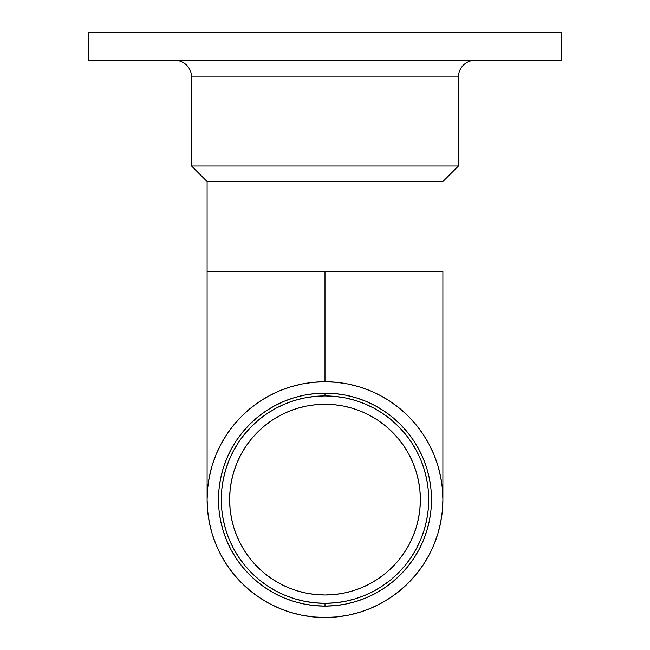 <?xml version="1.0" encoding="UTF-8"?>
<svg xmlns="http://www.w3.org/2000/svg" width="650" height="650" viewBox="0 0 650 650"><rect width="100%" height="100%" fill="white"/><g stroke="black" fill="none" stroke-linecap="round" stroke-linejoin="round"><path stroke-width="0.97" d="M325 381.721L325 271.619L325 381.721A117.894 117.894 0 0 1 442.894 499.606A117.894 117.894 0 0 1 325 617.5L336.554 616.931L348.002 615.233L359.223 612.422L370.118 608.53L380.575 603.582L390.496 597.634L399.791 590.736L408.363 582.969L416.13 574.397L423.02 565.11L428.968 555.181L433.916 544.724L437.816 533.829L440.627 522.608L442.325 511.168L442.894 499.606L442.325 488.052L440.627 476.613L437.816 465.392L433.916 454.496L428.968 444.039L423.02 434.111L416.13 424.824L408.363 416.252L399.791 408.476L390.496 401.586L380.575 395.639L370.118 390.691L359.223 386.799L348.002 383.988L336.554 382.289L325 381.721L313.446 382.289L301.998 383.988L290.777 386.799L279.882 390.691L269.425 395.639L259.504 401.586L250.209 408.476L241.637 416.252L233.87 424.824L226.98 434.111L221.033 444.039L216.084 454.496L212.184 465.392L209.373 476.613L207.675 488.052L207.106 499.606L207.675 511.168L209.373 522.608L212.184 533.829L216.084 544.724L221.033 555.181L226.98 565.11L233.87 574.397L241.637 582.969L250.209 590.736L259.504 597.634L269.425 603.582L279.882 608.53L290.777 612.422L301.998 615.233L313.446 616.931L325 617.5A117.894 117.894 0 0 1 207.106 499.606A117.894 117.894 0 0 1 325 381.721L325 271.619L442.894 271.619L207.106 271.619L325 271.619L325 381.721M458.461 76.984A16.681 16.681 0 0 1 475.142 60.304A16.681 16.681 0 0 0 458.461 76.984L191.539 76.984L191.539 165.961L207.106 181.529L442.894 181.529L458.461 165.961L191.539 165.961L458.461 165.961L458.461 76.984L458.461 165.961L442.894 181.529L207.106 181.529L207.106 271.619L207.106 181.529L191.539 165.961L191.539 76.984A16.681 16.681 0 0 0 174.858 60.304A16.681 16.681 0 0 1 191.539 76.984L458.461 76.984M442.894 271.619L442.894 499.606M88.668 32.5L88.668 60.304L561.332 60.304L561.332 32.5L88.668 32.5L561.332 32.5L561.332 60.304L88.668 60.304L88.668 32.5M325 393.12L325 395.899A103.707 103.707 0 0 1 428.707 499.606A103.707 103.707 0 0 1 325 603.322L325 606.101A106.486 106.486 0 0 0 431.486 499.606A106.486 106.486 0 0 0 325 393.12A106.486 106.486 0 0 1 431.486 499.606A106.486 106.486 0 0 1 325 606.101A106.486 106.486 0 0 1 218.514 499.606A106.486 106.486 0 0 1 325 393.12A106.486 106.486 0 0 0 218.514 499.606A106.486 106.486 0 0 0 325 606.101L325 603.322L335.164 602.818L345.231 601.323L355.103 598.853L364.691 595.424L373.888 591.077L382.614 585.845L390.796 579.776L398.336 572.942L405.169 565.403L411.231 557.229L416.463 548.503L420.818 539.297L424.247 529.717L426.717 519.846L428.212 509.779L428.707 499.606L428.212 489.442L426.717 479.375L424.247 469.503L420.818 459.924L416.463 450.718L411.231 441.992L405.169 433.818L398.336 426.278L390.796 419.445L382.614 413.376L373.888 408.143L364.691 403.796L355.103 400.368L345.231 397.889L335.164 396.402L325 395.899L314.836 396.402L304.769 397.889L294.897 400.368L285.309 403.796L276.112 408.143L267.386 413.376L259.204 419.445L251.664 426.278L244.831 433.818L238.769 441.992L233.537 450.718L229.182 459.924L225.753 469.503L223.283 479.375L221.788 489.442L221.293 499.606L221.788 509.779L223.283 519.846L225.753 529.717L229.182 539.297L233.537 548.503L238.769 557.229L244.831 565.403L251.664 572.942L259.204 579.776L267.386 585.845L276.112 591.077L285.309 595.424L294.897 598.853L304.769 601.323L314.836 602.818L325 603.322A103.707 103.707 0 0 1 221.293 499.606A103.707 103.707 0 0 1 325 395.899L325 393.12L335.441 393.632L345.776 395.168L355.916 397.702L365.755 401.229L375.196 405.697L384.166 411.068L392.559 417.292L400.303 424.312L407.314 432.055L413.546 440.448L418.917 449.41L423.386 458.859L426.904 468.699L429.447 478.839L430.974 489.174L431.486 499.606L430.974 510.047L429.447 520.382L426.904 530.522L423.386 540.361L418.917 549.811L413.546 558.773L407.314 567.166L400.303 574.909L392.559 581.929L384.166 588.153L375.196 593.523L365.755 597.992L355.916 601.518L345.776 604.053L335.441 605.589L325 606.101L314.559 605.589L304.224 604.053L294.084 601.518L284.245 597.992L274.804 593.523L265.834 588.153L257.441 581.929L249.697 574.909L242.686 567.166L236.454 558.773L231.083 549.811L226.614 540.361L223.096 530.522L220.553 520.382L219.026 510.047L218.514 499.606L219.026 489.174L220.553 478.839L223.096 468.699L226.614 458.859L231.083 449.41L236.454 440.448L242.686 432.055L249.697 424.312L257.441 417.292L265.834 411.068L274.804 405.697L284.245 401.229L294.084 397.702L304.224 395.168L314.559 393.632L325 393.12M325 594.977A95.371 95.371 0 0 1 229.629 499.606A95.371 95.371 0 0 1 325 404.243A95.371 95.371 0 0 1 420.371 499.606A95.371 95.371 0 0 1 325 594.977L315.656 594.523L306.394 593.149L297.318 590.874L288.502 587.722L280.044 583.716L272.017 578.906L264.501 573.332L257.562 567.044L251.282 560.113L245.708 552.597L240.89 544.57L236.893 536.104L233.74 527.296L231.465 518.212L230.092 508.958L229.629 499.606L230.092 490.262L231.465 481.008L233.74 471.924L236.893 463.117L240.89 454.651L245.708 446.623L251.282 439.108L257.562 432.177L264.501 425.888L272.017 420.314L280.044 415.504L288.502 411.499L297.318 408.346L306.394 406.071L315.656 404.698L325 404.243L334.344 404.698L343.606 406.071L352.682 408.346L361.498 411.499L369.956 415.504L377.983 420.314L385.499 425.888L392.438 432.177L398.718 439.108L404.292 446.623L409.11 454.651L413.108 463.117L416.26 471.924L418.535 481.008L419.908 490.262L420.371 499.606L419.908 508.958L418.535 518.212L416.26 527.296L413.108 536.104L409.11 544.57L404.292 552.597L398.718 560.113L392.438 567.044L385.499 573.332L377.983 578.906L369.956 583.716L361.498 587.722L352.682 590.874L343.606 593.149L334.344 594.523L325 594.977M207.106 271.619L207.106 499.606"/></g></svg>
